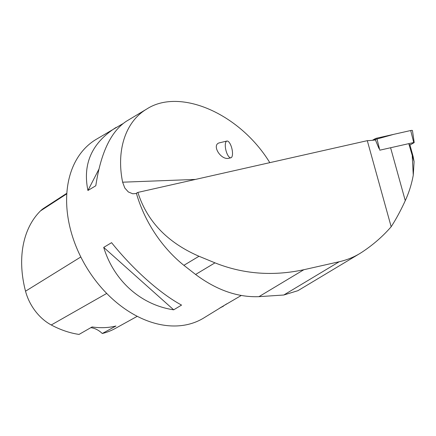 <?xml version="1.0" encoding="UTF-8"?>
<svg xmlns="http://www.w3.org/2000/svg" width="436" height="436" viewBox="0 0 436 436"><rect width="100%" height="100%" fill="white"/><g stroke="black" fill="none" stroke-linecap="round" stroke-linejoin="round"><path stroke-width="0.65" d="M409.944 145.019L414.069 142.681L413.737 142.528L379.81 150.18L376.775 138.174L410.701 130.522A2.071 0.529 -15.5 0 1 412.467 130.587L414.2 142.55M410.99 131.656L410.777 130.506L393.708 134.353L372.415 140.288L375.053 138.795A2.071 0.529 -15.5 0 1 376.775 138.174M378.933 148.436L375.423 139.94A42.227 10.807 -15.5 0 1 367.297 140.665L137.874 192.412C147.036 221.275 167.408 242.558 199.001 256.259L214.975 262.848C243.152 274.086 272.778 276.375 303.854 269.715L339.241 261.731C346.625 260.052 353.46 257.333 359.744 253.583L362.087 252.106C373.189 244.765 382.879 236.307 391.168 226.742C395.953 219.379 400.651 210.686 405.267 200.669C409.05 192.358 411.715 183.839 413.268 175.114L414.096 161.691L408.892 144.044M414.096 161.691L413.154 156.6L409.786 144.458M413.268 175.114L412.26 156.181M122.799 123.731L96.056 139.444A104.259 73.978 59 0 0 71.379 232.786A104.259 73.978 59 0 0 203.34 318.242L226.993 303.712M136.457 193.513L132.702 193.764L128.32 191.938L124.794 187.998L122.625 182.194C116.085 150.207 125.584 121.481 146.828 108.978C180.024 87.543 239.827 113.643 269.808 162.655M241.277 295.477L219.733 308.067L223.423 306.192M116.14 127.394C91.882 142.855 82.475 163.887 87.925 190.488L95.8 185.763C100.754 152.922 110.946 131.416 126.369 121.252L146.828 108.978M181.556 305.091C160.072 293.515 133.024 269.388 111.583 242.672L103.708 247.397C113.91 280.855 140.953 304.982 173.686 309.816L181.556 305.091M339.241 261.731L283.776 295.014L297.919 290.681M283.776 295.014L258.951 296.66C237.664 297.477 216.55 290.082 195.601 274.473L183.883 265.328A105.823 75.09 59 0 1 136.359 193.186L137.874 192.412M66.861 193.252L43.834 208.206A41.164 29.212 59 0 0 40.521 210.877A101.114 71.749 59 0 0 25.533 291.193A41.164 29.212 59 0 0 51.257 324.973A101.114 71.749 59 0 0 79.052 334.412L92.083 326.946A101.664 72.136 -121 0 0 115.96 326.008L102.28 333.502A101.114 71.749 59 0 0 115.224 328.482L137.22 316.329M102.28 333.502A20.852 14.797 59 0 0 90.797 327.676M87.925 190.488L98.836 169.348M173.686 309.816L103.708 247.397M226.9 141.046L219.706 142.768C211.008 144.425 220.774 160.628 229.02 158.23L230.906 157.778A8.6 3.096 -103.5 0 1 225.603 148.736A8.6 3.096 -103.5 0 1 226.9 141.046A8.6 3.096 -103.5 0 1 230.688 145.003A8.6 3.096 -103.5 0 1 232.513 153.804A8.6 3.096 -103.5 0 1 230.906 157.778M391.168 226.742L367.297 140.665M376.126 141.684L375.053 138.795M413.737 142.528L410.701 130.522M390.705 148.147L405.267 200.669M40.521 210.877L66.822 193.807M25.533 291.193L80.813 256.973M51.257 324.973L106.7 293.444M195.464 179.425L122.625 182.194M303.854 269.715L258.951 296.66M214.975 262.848L195.601 274.473M199.001 256.259L183.883 265.328M359.7 253.61L297.886 290.698"/></g></svg>
